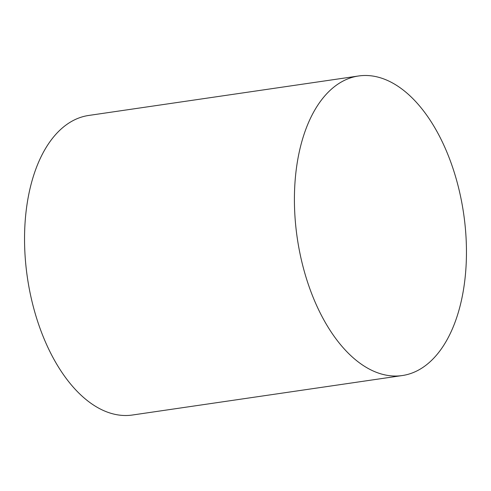 <?xml version="1.0" encoding="UTF-8"?>
<svg xmlns="http://www.w3.org/2000/svg" width="491" height="491" viewBox="0 0 491 491"><rect width="100%" height="100%" fill="white"/><g stroke="black" fill="none" stroke-linecap="round" stroke-linejoin="round"><path stroke-width="0.74" d="M297.294 162.331A151.369 84.065 -98.3 0 1 358.528 75.988A151.369 84.065 -98.3 0 1 463.572 289.205A151.369 84.065 -98.3 0 1 402.338 375.541A151.369 84.065 -98.3 0 1 297.294 162.331M402.338 375.541L132.472 415.012A151.369 84.065 -98.3 0 1 27.428 201.795A151.369 84.065 -98.3 0 1 88.662 115.459L358.528 75.988"/></g></svg>
